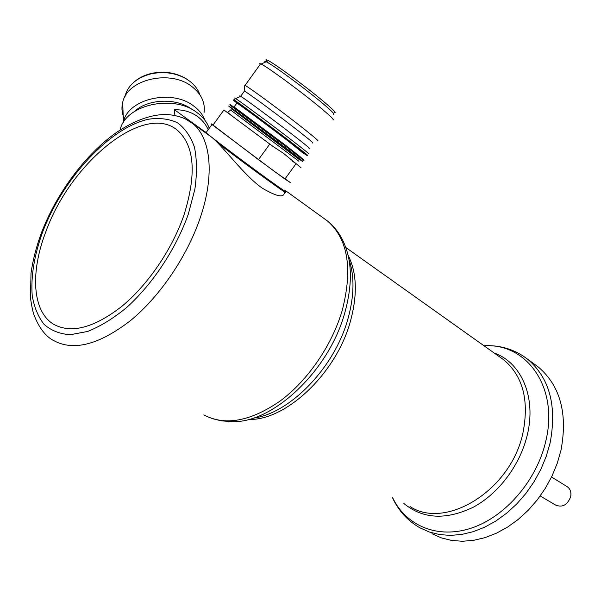 <?xml version="1.0" encoding="UTF-8"?>
<svg xmlns="http://www.w3.org/2000/svg" width="601" height="601" viewBox="0 0 601 601"><rect width="100%" height="100%" fill="white"/><g stroke="black" fill="none" stroke-linecap="round" stroke-linejoin="round"><path stroke-width="0.9" d="M284.371 192.425C284.168 198.172 276.73 196.7 262.059 188.015C243.796 175.184 223.106 146.268 211.642 137.216L208.284 134.789M431.969 533.711L441.329 537.872L451.486 540.419L462.267 541.268L473.475 540.359L484.902 537.685L496.321 533.252L507.499 527.137L518.205 519.429L528.204 510.279L537.294 499.867L545.265 488.41L551.966 476.135L557.24 463.311L561.003 450.209C567.81 413.511 560.26 385.789 538.353 367.046L534.191 364.003M184.026 214.873C172.217 249.235 147.884 284.934 121.748 306.427C93.929 327.928 71.256 333.893 53.722 324.307C32.161 311.528 30.208 272.148 45.879 231.648C70.55 162.555 144.368 101.9 177.528 130.357C194.581 145.712 196.745 173.884 184.026 214.873C172.217 249.235 147.884 284.934 121.748 306.427C93.929 327.928 71.256 333.893 53.722 324.307C32.161 311.528 30.208 272.148 45.879 231.648C70.55 162.555 144.368 101.9 177.528 130.357C194.581 145.712 196.745 173.884 184.026 214.873M540.201 495.99L555.685 505.11C562.513 507.732 567.509 504.938 570.672 496.711C571.453 492.362 570.357 489.056 567.374 486.795L566.826 486.457M223.91 109.96L272.899 146.374L283.537 153.36L300.988 167.679M265.109 62.256L264.823 61.392L266.175 61.783C271.817 64.157 302.168 86.356 320.228 101.351C331.068 110.366 335.501 114.708 333.54 114.378M332.894 119.922C334.982 120.358 330.242 115.805 318.68 106.249C299.388 90.345 266.979 66.613 261.097 64.037L259.692 63.601L260.083 64.555M244.179 91.42L244.434 91.067C248.483 93.185 279.623 116.181 298.592 131.093C310.176 140.206 314.751 144.135 312.317 142.865M244.742 85.808L245.073 85.387C249.445 87.543 282.703 112.064 302.844 128.013C315.119 137.749 319.935 141.971 317.298 140.679M240.731 96.333L240.37 96.491C239.408 95.634 239.544 95.574 240.753 96.325C245.411 99.097 276.084 121.823 294.851 136.427C306.202 145.269 310.905 149.183 308.967 148.177M308.343 153.668C310.401 154.825 305.376 150.731 293.265 141.37C273.222 125.887 240.49 101.584 235.652 98.587L234.638 98.016L235.239 98.684M206.293 132.363L205.407 131.935L206.075 132.663C209.877 136.277 245.704 163.292 268.234 179.519C281.952 189.39 287.661 193.237 285.37 191.058M213.062 125.023C211.086 123.656 210.711 123.49 211.943 124.52L274.221 171.3L290.2 182.449M268.519 63.06C265.74 60.34 265.199 59.296 266.882 59.927C271.449 61.347 302.821 84.193 321.43 99.691C332.796 109.179 337.101 113.506 334.344 112.657M213.032 125.061L258.453 159.656L269.796 144.03M296.023 163.788L284.904 179.038L290.17 182.494M258.453 159.656L284.904 179.038M284.972 191.742C292.514 198.307 249.715 167.439 221.731 146.028L218.088 143.241M205.79 132.986L206.286 133.287M124.46 118.878C121.89 113.529 121.304 108.03 122.694 102.388C127.179 79.024 170.827 69.183 192.177 86.807C201.425 94.162 205.377 102.741 204.055 112.537M192.47 109.758L192.132 109.502C176.897 97.67 148.011 98.587 134.346 111.546M123.235 122.747L123.43 121.935C127.998 98.617 172.277 88.663 193.898 106.167C199.216 110.148 202.845 114.799 204.798 120.117M199.878 94.793C198.127 89.594 194.716 85.049 189.661 81.165L185.874 78.656C175.131 72.744 163.374 71.181 150.603 73.953C136.78 77.769 128.268 85.041 125.068 95.777L124.805 96.941M120.117 130.004L120.147 129.899C125.226 104.604 173.712 93.809 197.263 112.815C203.176 117.225 207.165 122.379 209.238 128.276M174.876 115.354L174.463 109.743C183.395 109.607 191.103 111.876 197.601 116.556C202.236 119.975 205.767 124.362 208.201 129.711M134.083 82.029C138.613 78.025 144.21 75.2 150.874 73.54C163.277 70.843 174.703 72.368 185.146 78.115L188.827 80.564M206.098 132.633L174.463 109.743M392.483 497.696C398.516 510.797 407.703 520.857 420.054 527.881L429.43 532.05L439.616 534.582L450.434 535.393L461.703 534.439L473.19 531.69L484.684 527.175L495.953 520.954L506.741 513.126L516.845 503.848L526.025 493.301L534.094 481.694L540.885 469.276L546.249 456.302L550.08 443.057C557.089 405.983 549.622 378.052 527.693 359.255L522.036 355.251M392.663 497.786C405.998 525.792 437.776 539.443 471.702 527.994C505.576 516.65 536.896 480.259 545.798 441.119C559.02 387.044 526.386 342.743 484.053 345.815M403.789 503.405C422.698 519.084 445.874 520.346 473.303 507.191C498.747 493.564 520.248 464.881 527.295 434.906C536.565 397.043 521.18 362.388 494.202 353.027M410.002 506.538C445.874 530.315 511.098 490.093 522.938 432.938C529.346 400.394 522.93 376.008 503.691 359.774L500.047 357.182M248.566 419.423C285.745 420.94 336.29 373.484 350.391 321.37C357.655 294.67 356.889 272.621 348.084 255.222M252.826 418.206C289.547 413.834 334.517 367.789 347.896 318.996C354.29 296.075 354.65 276.25 348.986 259.527M211.815 418.491L221.085 420.82L230.754 421.556C271.412 424.629 328.86 371.418 344.794 312.798C352.381 285.392 352.209 262.367 344.268 243.728C340.466 234.555 334.9 226.998 327.568 221.055L323.669 218.231M203.829 414.9C224.954 426.071 250.332 421.481 279.968 401.145C307.704 380.696 331.977 345.365 342.239 310.356C352.87 268.76 347.987 238.988 327.568 221.055L285.618 190.712M211.642 137.216L192.613 123.453C186.573 118.427 177.956 115.422 166.778 114.453C151.49 114.318 134.707 120.328 116.444 132.483C85.703 154.074 56.862 192.808 41.612 232.377C36.376 246.455 32.837 260.128 30.997 273.38L30.493 298.179C31.778 306.63 32.987 312.332 34.114 315.27C39.253 328.221 45.856 336.703 53.932 340.714C73.728 351.367 99.255 344.658 130.507 320.581C159.896 296.481 187.166 256.349 200.238 217.795C214.955 174.906 210.823 137.914 192.613 123.453L184.717 118.54M188.241 214.362L194.874 189.24C197.09 173.381 196.955 159.37 194.461 147.215C190.69 136.427 185.01 128.268 177.423 122.747C168.949 118.825 159.333 117.646 148.575 119.216C109.72 127.555 62.962 178.497 42.626 232.046C34.265 255.252 30.786 276.37 32.191 295.392C34.152 307.073 38.118 316.735 44.083 324.375C51.16 330.603 59.905 334.043 70.325 334.712L87.626 331.467C100.164 326.463 113.033 318.605 126.24 307.885C152.474 284.356 175.823 249.16 188.241 214.362M230.716 110.111L298.922 161.241M299.704 159.49C306.187 164.111 301.987 160.752 287.113 149.431C258.918 127.975 217.074 97.061 231.655 108.42M233.646 109.495L287.541 149.236L302.641 161.098M233.466 107.346C217.074 94.537 259.392 125.707 288.315 147.786L303.407 159.498M303.34 160.151L288.262 148.252L230.393 105.408M303.528 153.428L289.78 142.317C271.074 127.93 240.693 105.363 236.907 103.041L234.082 106.955L286.91 146.261L300.755 157.229M236.847 102.824C228.966 96.243 266.266 123.686 290.208 142.121C303.302 152.211 307.472 155.651 302.716 152.444M303.678 153.263C310.762 158.176 306.758 154.81 291.673 143.173C262.66 120.831 220.146 89.729 236.839 103.004M235.389 101.824C231.265 98.128 235.044 101.103 234.27 100.036C238.402 102.546 271.69 127.262 292.101 142.978C304.542 152.564 309.515 156.606 307.028 155.088M299.839 159.971L231.64 108.819M232.857 116.451L227.509 112.379L230.784 110.006L231.573 108.27C224.113 102.283 261.833 130.222 286.084 148.68C301.882 160.715 305.053 163.314 295.602 156.47M235.419 108.27L234.105 107.203M237.748 103.582L236.606 102.471L236.907 103.041L236.185 102.673L236.764 103.237M538.353 367.046L527.693 359.255C514.779 349.414 500.205 344.906 483.955 345.74M499.919 357.092L345.77 247.469M551.545 477.014L567.374 486.795M292.627 161.226L294.062 162.308M303.528 160.091C305.751 161.196 300.68 157.101 288.322 147.786L239.506 111.245C227.448 102.478 232.302 106.167 230.506 105.258L229.514 106.708M266.175 61.783L261.097 64.037M244.201 90.939L244.802 85.244M240.753 96.325L235.652 98.587M206.075 132.663L211.943 124.52M234.27 100.036L235.419 98.436M240.663 96.295L244.434 91.067M245.073 85.387L260.616 63.819M265.702 61.572L266.882 59.927M212.904 125.233L223.955 109.9M234.082 106.955L234.172 107.376M271.915 145.63L273.23 146.614M206.714 133.219L206.226 133.294M123.43 121.935L122.694 102.388M125.091 96.415L125.068 95.777M150.874 73.54L150.603 73.953M185.146 78.115L185.874 78.656"/></g></svg>
